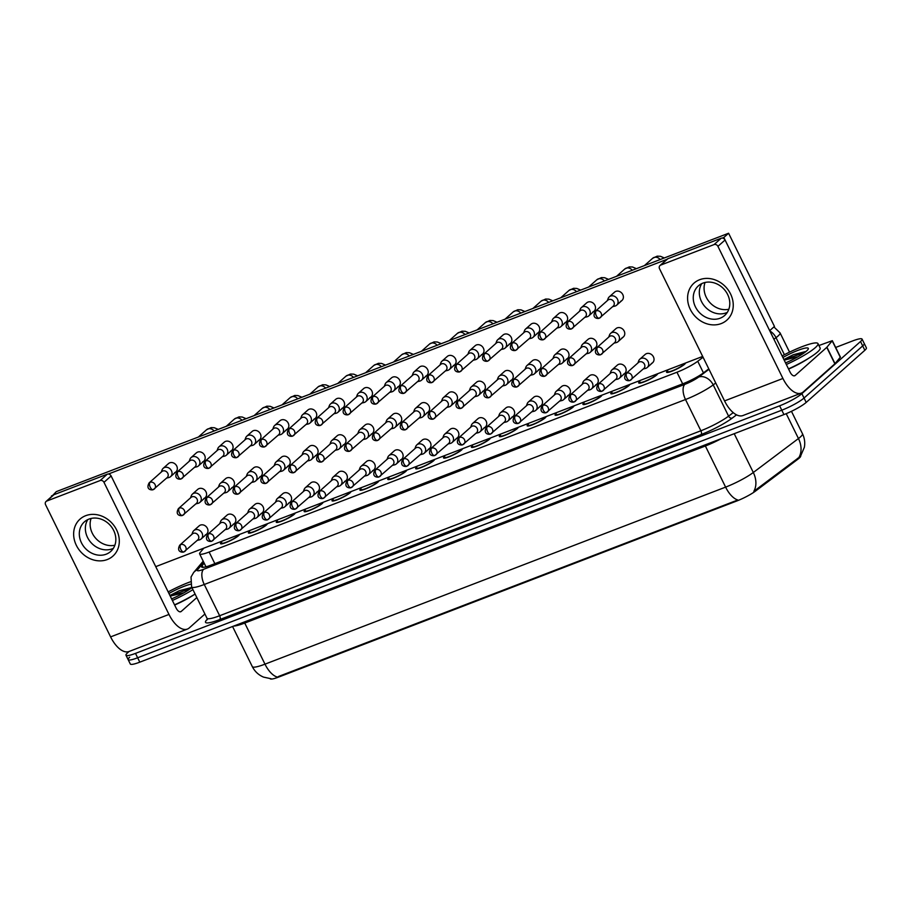 <?xml version="1.0" encoding="UTF-8"?>
<svg xmlns="http://www.w3.org/2000/svg" width="912" height="912" viewBox="0 0 912 912"><rect width="100%" height="100%" fill="white"/><g stroke="black" fill="none" stroke-linecap="round" stroke-linejoin="round"><path stroke-width="1.37" d="M239.411 534.478A10.522 1.664 153.8 0 1 238.499 535.732A10.522 1.664 153.8 0 1 228.228 541.66A10.522 1.664 153.8 0 1 220.51 543.666A10.522 1.664 153.8 0 1 221.388 542.309A10.522 1.664 153.8 0 1 221.605 542.127M267.296 523.762A10.522 1.664 153.8 0 1 266.384 525.016A10.522 1.664 153.8 0 1 256.112 530.944A10.522 1.664 153.8 0 1 248.383 532.95A10.522 1.664 153.8 0 1 249.272 531.593A10.522 1.664 153.8 0 1 249.489 531.411M295.169 513.046A10.522 1.664 153.8 0 1 294.257 514.3A10.522 1.664 153.8 0 1 283.985 520.228A10.522 1.664 153.8 0 1 276.268 522.234A10.522 1.664 153.8 0 1 277.145 520.877A10.522 1.664 153.8 0 1 277.362 520.695M323.053 502.341A10.522 1.664 153.8 0 1 322.141 503.584A10.522 1.664 153.8 0 1 311.87 509.512A10.522 1.664 153.8 0 1 304.141 511.518A10.522 1.664 153.8 0 1 305.03 510.161A10.522 1.664 153.8 0 1 305.246 509.979M350.926 491.625A10.522 1.664 153.8 0 1 350.014 492.868A10.522 1.664 153.8 0 1 339.743 498.796A10.522 1.664 153.8 0 1 332.025 500.802A10.522 1.664 153.8 0 1 332.903 499.445A10.522 1.664 153.8 0 1 333.119 499.263M378.811 480.909A10.522 1.664 153.8 0 1 377.899 482.152A10.522 1.664 153.8 0 1 367.627 488.08A10.522 1.664 153.8 0 1 359.898 490.086A10.522 1.664 153.8 0 1 360.787 488.729A10.522 1.664 153.8 0 1 361.004 488.547M406.684 470.193A10.522 1.664 153.8 0 1 405.772 471.436A10.522 1.664 153.8 0 1 395.5 477.364A10.522 1.664 153.8 0 1 387.782 479.37A10.522 1.664 153.8 0 1 388.66 478.013A10.522 1.664 153.8 0 1 388.877 477.831M434.568 459.477A10.522 1.664 153.8 0 1 433.656 460.72A10.522 1.664 153.8 0 1 423.385 466.648A10.522 1.664 153.8 0 1 415.667 468.654A10.522 1.664 153.8 0 1 416.545 467.297A10.522 1.664 153.8 0 1 416.761 467.115M462.441 448.761A10.522 1.664 153.8 0 1 461.529 450.004A10.522 1.664 153.8 0 1 451.258 455.932A10.522 1.664 153.8 0 1 443.54 457.938A10.522 1.664 153.8 0 1 444.429 456.581A10.522 1.664 153.8 0 1 444.634 456.399M490.325 438.045A10.522 1.664 153.8 0 1 489.413 439.299A10.522 1.664 153.8 0 1 479.142 445.216A10.522 1.664 153.8 0 1 471.424 447.222A10.522 1.664 153.8 0 1 472.302 445.865A10.522 1.664 153.8 0 1 472.519 445.683M518.198 427.329A10.522 1.664 153.8 0 1 517.298 428.583A10.522 1.664 153.8 0 1 507.015 434.5A10.522 1.664 153.8 0 1 499.297 436.506A10.522 1.664 153.8 0 1 500.186 435.149A10.522 1.664 153.8 0 1 500.392 434.967M546.083 416.613A10.522 1.664 153.8 0 1 545.171 417.867A10.522 1.664 153.8 0 1 534.899 423.784A10.522 1.664 153.8 0 1 527.182 425.79A10.522 1.664 153.8 0 1 528.059 424.433A10.522 1.664 153.8 0 1 528.276 424.251M573.956 405.897A10.522 1.664 153.8 0 1 573.055 407.151A10.522 1.664 153.8 0 1 562.784 413.068A10.522 1.664 153.8 0 1 555.055 415.074A10.522 1.664 153.8 0 1 555.944 413.729A10.522 1.664 153.8 0 1 556.149 413.535M601.84 395.181A10.522 1.664 153.8 0 1 600.928 396.435A10.522 1.664 153.8 0 1 590.657 402.352A10.522 1.664 153.8 0 1 582.939 404.369A10.522 1.664 153.8 0 1 583.817 403.013A10.522 1.664 153.8 0 1 584.033 402.819M629.725 384.465A10.522 1.664 153.8 0 1 628.813 385.719A10.522 1.664 153.8 0 1 618.541 391.636A10.522 1.664 153.8 0 1 610.812 393.653A10.522 1.664 153.8 0 1 611.701 392.297A10.522 1.664 153.8 0 1 611.918 392.103M657.598 373.749A10.522 1.664 153.8 0 1 656.686 375.003A10.522 1.664 153.8 0 1 646.414 380.931A10.522 1.664 153.8 0 1 638.696 382.937A10.522 1.664 153.8 0 1 639.574 381.581A10.522 1.664 153.8 0 1 639.791 381.398M685.482 363.033A10.522 1.664 153.8 0 1 684.57 364.287A10.522 1.664 153.8 0 1 674.299 370.215A10.522 1.664 153.8 0 1 666.569 372.221A10.522 1.664 153.8 0 1 667.459 370.865A10.522 1.664 153.8 0 1 667.675 370.682M270.146 678.71L270.146 678.699A16.701 2.645 -26.2 0 0 278.696 677.057L736.714 501.019A16.701 2.645 -26.2 0 0 755.421 491.146L797.943 459.158A16.701 2.645 -26.2 0 0 799.265 458.075A16.701 2.645 -26.2 0 0 800.702 456M203.809 548.169L200.161 552.501A18.559 2.941 -26.2 0 0 199.614 553.88A18.559 2.941 -26.2 0 0 209.122 552.045L676.955 372.233A18.559 2.941 -26.2 0 0 697.737 361.266L703.072 357.242M278.696 677.057L277.18 677.035A21.66 10.625 -111 0 1 264.982 664.164L725.61 487.122A24.749 3.91 -26.2 0 0 753.312 472.496A21.66 16.427 53.1 0 1 753.836 491.306L799.858 456.844M835.666 347.461L852.583 340.951A18.559 2.941 153.8 0 1 862.079 339.116L864.245 343.505A18.559 2.941 153.8 0 1 862.684 345.899L804.031 398.042A18.559 2.941 153.8 0 1 781.789 410.195L137.644 657.78A18.559 2.941 153.8 0 1 128.147 659.615L130.302 663.993A18.559 2.941 153.8 0 0 139.798 662.158L783.944 414.584A18.559 2.941 153.8 0 0 806.197 402.42L864.838 350.288A18.559 2.941 153.8 0 0 866.4 347.894L864.245 343.505A18.559 2.941 153.8 0 1 862.684 345.899L804.031 398.042A18.559 2.941 153.8 0 1 781.789 410.195L137.644 657.78A18.559 2.941 153.8 0 1 128.147 659.615A18.559 2.941 153.8 0 1 129.698 657.221M278.434 676.51L737.808 499.993A21.66 10.625 69 0 1 725.61 487.122L705.375 446.002L244.747 623.056A24.749 3.91 153.8 0 1 233.757 626.054M862.079 339.116A18.559 2.941 153.8 0 1 860.529 341.51L801.876 393.653A18.559 2.941 153.8 0 1 779.623 405.817L135.489 653.391A18.559 2.941 153.8 0 1 125.981 655.226A18.559 2.941 153.8 0 1 127.543 652.832L129.059 651.487A24.749 12.141 -111 0 1 110.603 636.884L45.6 504.769A3.089 2.656 -131.6 0 1 46.763 501.053L100.115 480.556L107.263 474.194A3.089 2.656 48.4 0 1 111.127 475.973L176.13 608.087A6.19 3.032 69 0 0 180.736 611.735A6.19 3.032 69 0 0 181.214 611.45L196.821 597.565M204.174 563.137L202.133 565.565A18.559 2.941 -26.2 0 0 201.586 566.945A18.559 2.941 -26.2 0 0 211.094 565.098L682.666 383.849A18.559 2.941 -26.2 0 0 703.448 372.883L708.784 368.87M612.693 306.637L614.848 306.113A5.563 4.777 -131.6 0 0 615.395 305.942A5.563 4.777 -131.6 0 0 616.66 305.178A5.563 4.777 -131.6 0 0 617.492 299.273A5.563 4.777 -131.6 0 0 610.538 296.081A5.563 4.777 -131.6 0 0 609.262 296.856A5.563 4.777 -131.6 0 0 608.122 298.543L607.346 300.629M596.117 310.867A4.024 1.972 -111 0 0 596.323 315.803A4.024 1.972 69 0 0 599.321 318.185L613.252 306.136A4.024 3.443 -131.6 0 0 613.856 301.872A4.024 3.443 -131.6 0 0 608.828 299.569A4.024 3.443 -131.6 0 0 607.905 300.128L595.205 311.425C591.295 318.607 598.386 318.892 599.321 318.185A4.024 1.972 69 0 0 599.629 317.992A4.024 3.443 -131.6 0 0 600.541 317.433A4.024 3.443 -131.6 0 0 600.837 312.634A4.024 3.443 -131.6 0 0 596.117 310.867A4.024 3.443 -131.6 0 0 595.205 311.425M614.072 343.129L616.227 342.616A5.563 4.777 -131.6 0 0 616.774 342.445A5.563 4.777 -131.6 0 0 618.051 341.669A5.563 4.777 -131.6 0 0 618.872 335.764A5.563 4.777 -131.6 0 0 611.918 332.572A5.563 4.777 -131.6 0 0 610.641 333.347A5.563 4.777 -131.6 0 0 609.501 335.035L608.726 337.121M597.497 347.358A4.024 1.972 -111 0 0 597.702 352.306A4.024 1.972 69 0 0 600.7 354.677L614.631 342.638A4.024 3.443 -131.6 0 0 615.235 338.375A4.024 3.443 -131.6 0 0 610.208 336.061A4.024 3.443 -131.6 0 0 609.284 336.619L596.585 347.917C592.675 355.099 599.777 355.384 600.7 354.677A4.024 1.972 69 0 0 601.008 354.483A4.024 3.443 -131.6 0 0 601.931 353.936A4.024 3.443 -131.6 0 0 602.216 349.125A4.024 3.443 -131.6 0 0 597.497 347.358A4.024 3.443 -131.6 0 0 596.585 347.917M667.675 369.873L667.664 371.549A9.28 1.471 -26.2 0 0 667.687 371.674A9.28 1.471 -26.2 0 0 674.492 369.896A9.28 1.471 -26.2 0 0 683.555 364.675A9.28 1.471 -26.2 0 0 684.342 363.478L684.684 364.173M643.291 368.95L645.445 368.437A5.563 4.777 -131.6 0 0 645.992 368.266A5.563 4.777 -131.6 0 0 647.258 367.49A5.563 4.777 -131.6 0 0 648.09 361.585A5.563 4.777 -131.6 0 0 641.136 358.393A5.563 4.777 -131.6 0 0 639.859 359.168A5.563 4.777 -131.6 0 0 638.708 360.856L637.944 362.942M626.761 373.145A4.024 1.972 -111 0 0 626.966 378.081A4.024 1.972 69 0 0 629.953 380.452L643.849 368.459A4.024 3.443 -131.6 0 0 644.442 364.196A4.024 3.443 -131.6 0 0 639.426 361.882A4.024 3.443 -131.6 0 0 638.503 362.44L625.849 373.703C621.938 380.874 629.029 381.17 629.953 380.452A4.024 1.972 69 0 0 630.272 380.27A4.024 3.443 -131.6 0 0 631.184 379.711A4.024 3.443 -131.6 0 0 631.469 374.912A4.024 3.443 -131.6 0 0 626.761 373.145A4.024 3.443 -131.6 0 0 625.849 373.703M584.809 317.353L586.975 316.829A5.563 4.777 -131.6 0 0 587.51 316.658A5.563 4.777 -131.6 0 0 588.787 315.894A5.563 4.777 -131.6 0 0 589.619 309.989A5.563 4.777 -131.6 0 0 582.654 306.797A5.563 4.777 -131.6 0 0 581.389 307.572A5.563 4.777 -131.6 0 0 580.237 309.259L579.473 311.345M568.244 321.583A4.024 1.972 -111 0 0 568.438 326.519A4.024 1.972 69 0 0 571.436 328.901L585.379 316.852A4.024 3.443 -131.6 0 0 585.971 312.588A4.024 3.443 -131.6 0 0 580.944 310.285A4.024 3.443 -131.6 0 0 580.032 310.844L567.321 322.141C563.411 329.312 570.513 329.608 571.436 328.901A4.024 1.972 69 0 0 571.744 328.708A4.024 3.443 -131.6 0 0 572.668 328.149A4.024 3.443 -131.6 0 0 572.953 323.35A4.024 3.443 -131.6 0 0 568.244 321.583A4.024 3.443 -131.6 0 0 567.321 322.141M556.936 328.069L559.09 327.545A5.563 4.777 -131.6 0 0 559.637 327.374A5.563 4.777 -131.6 0 0 560.903 326.61A5.563 4.777 -131.6 0 0 561.735 320.705A5.563 4.777 -131.6 0 0 554.781 317.513A5.563 4.777 -131.6 0 0 553.504 318.277A5.563 4.777 -131.6 0 0 552.364 319.975L551.589 322.05M540.36 332.299A4.024 1.972 -111 0 0 540.565 337.235A4.024 1.972 69 0 0 543.552 339.617L557.494 327.568A4.024 3.443 -131.6 0 0 558.098 323.304A4.024 3.443 -131.6 0 0 553.071 321.001A4.024 3.443 -131.6 0 0 552.148 321.56L539.437 332.857C535.538 340.028 542.629 340.324 543.552 339.617A4.024 1.972 69 0 0 543.871 339.424A4.024 3.443 -131.6 0 0 544.783 338.865A4.024 3.443 -131.6 0 0 545.068 334.066A4.024 3.443 -131.6 0 0 540.36 332.299A4.024 3.443 -131.6 0 0 539.437 332.857M529.051 338.785L531.206 338.261A5.563 4.777 -131.6 0 0 531.753 338.09A5.563 4.777 -131.6 0 0 533.03 337.326A5.563 4.777 -131.6 0 0 533.851 331.421A5.563 4.777 -131.6 0 0 526.897 328.229A5.563 4.777 -131.6 0 0 525.631 328.993A5.563 4.777 -131.6 0 0 524.48 330.691L523.705 332.766M512.487 343.015A4.024 1.972 -111 0 0 512.681 347.951A4.024 1.972 69 0 0 515.679 350.333L529.61 338.284A4.024 3.443 -131.6 0 0 530.214 334.02A4.024 3.443 -131.6 0 0 525.187 331.717A4.024 3.443 -131.6 0 0 524.275 332.276L511.564 343.573C507.653 350.744 514.756 351.04 515.679 350.333A4.024 1.972 69 0 0 515.987 350.14A4.024 3.443 -131.6 0 0 516.91 349.581A4.024 3.443 -131.6 0 0 517.195 344.782A4.024 3.443 -131.6 0 0 512.487 343.015A4.024 3.443 -131.6 0 0 511.564 343.573M501.178 349.501L503.333 348.977A5.563 4.777 -131.6 0 0 503.88 348.806A5.563 4.777 -131.6 0 0 505.145 348.031A5.563 4.777 -131.6 0 0 505.978 342.137A5.563 4.777 -131.6 0 0 499.024 338.945A5.563 4.777 -131.6 0 0 497.747 339.709A5.563 4.777 -131.6 0 0 496.595 341.407L495.832 343.482M484.603 353.731A4.024 1.972 -111 0 0 484.808 358.667A4.024 1.972 69 0 0 487.795 361.049L501.737 349A4.024 3.443 -131.6 0 0 502.33 344.736A4.024 3.443 -131.6 0 0 497.314 342.433A4.024 3.443 -131.6 0 0 496.39 342.992L483.679 354.289C479.78 361.46 486.871 361.756 487.795 361.049A4.024 1.972 69 0 0 488.114 360.856A4.024 3.443 -131.6 0 0 489.026 360.297A4.024 3.443 -131.6 0 0 489.311 355.498A4.024 3.443 -131.6 0 0 484.603 353.731A4.024 3.443 -131.6 0 0 483.679 354.289M586.199 353.845L588.354 353.32A5.563 4.777 -131.6 0 0 588.89 353.161A5.563 4.777 -131.6 0 0 590.167 352.385A5.563 4.777 -131.6 0 0 590.999 346.48A5.563 4.777 -131.6 0 0 584.045 343.288A5.563 4.777 -131.6 0 0 582.768 344.063A5.563 4.777 -131.6 0 0 581.617 345.751L580.853 347.837M569.624 358.074A4.024 1.972 -111 0 0 569.829 363.022A4.024 1.972 69 0 0 572.816 365.393L586.758 353.343A4.024 3.443 -131.6 0 0 587.351 349.091A4.024 3.443 -131.6 0 0 582.335 346.777A4.024 3.443 -131.6 0 0 581.411 347.335L568.7 358.633C564.802 365.815 571.892 366.1 572.816 365.393A4.024 1.972 69 0 0 573.124 365.199A4.024 3.443 -131.6 0 0 574.047 364.64A4.024 3.443 -131.6 0 0 574.332 359.841A4.024 3.443 -131.6 0 0 569.624 358.074A4.024 3.443 -131.6 0 0 568.7 358.633M558.315 364.561L560.47 364.036A5.563 4.777 -131.6 0 0 561.017 363.877A5.563 4.777 -131.6 0 0 562.282 363.101A5.563 4.777 -131.6 0 0 563.114 357.196A5.563 4.777 -131.6 0 0 556.16 354.004A5.563 4.777 -131.6 0 0 554.884 354.779A5.563 4.777 -131.6 0 0 553.744 356.467L552.968 358.553M541.739 368.79A4.024 1.972 -111 0 0 541.945 373.738A4.024 1.972 69 0 0 544.943 376.109L558.874 364.059A4.024 3.443 -131.6 0 0 559.478 359.795A4.024 3.443 -131.6 0 0 554.45 357.493A4.024 3.443 -131.6 0 0 553.527 358.051L540.827 369.349C536.917 376.531 544.019 376.816 544.943 376.109A4.024 1.972 69 0 0 545.251 375.915A4.024 3.443 -131.6 0 0 546.174 375.356A4.024 3.443 -131.6 0 0 546.459 370.557A4.024 3.443 -131.6 0 0 541.739 368.79A4.024 3.443 -131.6 0 0 540.827 369.349M530.442 375.277L532.597 374.752A5.563 4.777 -131.6 0 0 533.132 374.593A5.563 4.777 -131.6 0 0 534.409 373.817A5.563 4.777 -131.6 0 0 535.241 367.912A5.563 4.777 -131.6 0 0 528.276 364.72A5.563 4.777 -131.6 0 0 527.011 365.495A5.563 4.777 -131.6 0 0 525.859 367.183L525.095 369.269M513.866 379.506A4.024 1.972 -111 0 0 514.072 384.454A4.024 1.972 69 0 0 517.058 386.825L531.001 374.775A4.024 3.443 -131.6 0 0 531.593 370.511A4.024 3.443 -131.6 0 0 526.566 368.209A4.024 3.443 -131.6 0 0 525.654 368.767L512.943 380.065C509.044 387.247 516.135 387.532 517.058 386.825A4.024 1.972 69 0 0 517.366 386.631A4.024 3.443 -131.6 0 0 518.29 386.072A4.024 3.443 -131.6 0 0 518.575 381.273A4.024 3.443 -131.6 0 0 513.866 379.506A4.024 3.443 -131.6 0 0 512.943 380.065M639.802 380.589L639.779 382.265A9.28 1.471 -26.2 0 0 639.802 382.39A9.28 1.471 -26.2 0 0 646.619 380.612A9.28 1.471 -26.2 0 0 655.682 375.391A9.28 1.471 -26.2 0 0 656.458 374.194L656.811 374.889M615.406 379.666L617.561 379.153A5.563 4.777 -131.6 0 0 618.108 378.982A5.563 4.777 -131.6 0 0 619.385 378.206A5.563 4.777 -131.6 0 0 620.206 372.301A5.563 4.777 -131.6 0 0 613.252 369.109A5.563 4.777 -131.6 0 0 611.975 369.884A5.563 4.777 -131.6 0 0 610.835 371.572L610.06 373.658M598.888 383.861A4.024 1.972 -111 0 0 599.081 388.797A4.024 1.972 69 0 0 602.08 391.168L615.965 379.175A4.024 3.443 -131.6 0 0 616.569 374.912A4.024 3.443 -131.6 0 0 611.542 372.598A4.024 3.443 -131.6 0 0 610.618 373.156L597.964 384.408C594.054 391.59 601.156 391.886 602.08 391.168A4.024 1.972 69 0 0 602.387 390.986A4.024 3.443 -131.6 0 0 603.311 390.427A4.024 3.443 -131.6 0 0 603.596 385.628A4.024 3.443 -131.6 0 0 598.888 383.861A4.024 3.443 -131.6 0 0 597.964 384.408M611.918 391.305L611.906 392.981A9.28 1.471 -26.2 0 0 611.929 393.106A9.28 1.471 -26.2 0 0 618.735 391.328A9.28 1.471 -26.2 0 0 627.798 386.107A9.28 1.471 -26.2 0 0 628.585 384.91L628.927 385.605M587.533 390.382L589.688 389.857A5.563 4.777 -131.6 0 0 590.224 389.698A5.563 4.777 -131.6 0 0 591.5 388.922A5.563 4.777 -131.6 0 0 592.333 383.017A5.563 4.777 -131.6 0 0 585.379 379.825A5.563 4.777 -131.6 0 0 584.102 380.6A5.563 4.777 -131.6 0 0 582.95 382.288L582.187 384.374M571.003 394.577A4.024 1.972 -111 0 0 571.208 399.513A4.024 1.972 69 0 0 574.195 401.884L588.092 389.88A4.024 3.443 -131.6 0 0 588.685 385.628A4.024 3.443 -131.6 0 0 583.669 383.314A4.024 3.443 -131.6 0 0 582.745 383.872L570.08 395.124C566.181 402.306 573.272 402.602 574.195 401.884A4.024 1.972 69 0 0 574.514 401.702A4.024 3.443 -131.6 0 0 575.426 401.143A4.024 3.443 -131.6 0 0 575.711 396.344A4.024 3.443 -131.6 0 0 571.003 394.577A4.024 3.443 -131.6 0 0 570.08 395.124M584.045 402.021L584.022 403.697A9.28 1.471 -26.2 0 0 584.045 403.822A9.28 1.471 -26.2 0 0 590.862 402.044A9.28 1.471 -26.2 0 0 599.925 396.823A9.28 1.471 -26.2 0 0 600.7 395.626A9.28 1.471 -26.2 0 0 600.7 395.614L601.042 396.321M559.649 401.098L561.803 400.573A5.563 4.777 -131.6 0 0 562.351 400.414A5.563 4.777 -131.6 0 0 563.627 399.638A5.563 4.777 -131.6 0 0 564.448 393.733A5.563 4.777 -131.6 0 0 557.494 390.541A5.563 4.777 -131.6 0 0 556.217 391.316A5.563 4.777 -131.6 0 0 555.077 393.004L554.302 395.09M543.13 405.281A4.024 1.972 -111 0 0 543.324 410.229A4.024 1.972 69 0 0 546.322 412.6L560.207 400.596A4.024 3.443 -131.6 0 0 560.812 396.332A4.024 3.443 -131.6 0 0 555.784 394.03A4.024 3.443 -131.6 0 0 554.861 394.588L542.207 405.84C538.297 413.022 545.399 413.318 546.322 412.6A4.024 1.972 69 0 0 546.63 412.418A4.024 3.443 -131.6 0 0 547.553 411.859A4.024 3.443 -131.6 0 0 547.838 407.06A4.024 3.443 -131.6 0 0 543.13 405.281A4.024 3.443 -131.6 0 0 542.207 405.84M556.16 412.737L556.138 414.413A9.28 1.471 -26.2 0 0 556.172 414.538A9.28 1.471 -26.2 0 0 562.978 412.76A9.28 1.471 -26.2 0 0 572.041 407.539A9.28 1.471 -26.2 0 0 572.827 406.342A9.28 1.471 -26.2 0 0 572.827 406.33L573.169 407.037M531.776 411.814L533.93 411.289A5.563 4.777 -131.6 0 0 534.466 411.13A5.563 4.777 -131.6 0 0 535.743 410.354A5.563 4.777 -131.6 0 0 536.575 404.449A5.563 4.777 -131.6 0 0 529.61 401.257A5.563 4.777 -131.6 0 0 528.344 402.032A5.563 4.777 -131.6 0 0 527.193 403.72L526.429 405.806M515.246 415.997A4.024 1.972 -111 0 0 515.451 420.945A4.024 1.972 69 0 0 518.438 423.316L532.334 411.312A4.024 3.443 -131.6 0 0 532.927 407.048A4.024 3.443 -131.6 0 0 527.9 404.746A4.024 3.443 -131.6 0 0 526.988 405.304L514.322 416.556C510.424 423.738 517.514 424.023 518.438 423.316A4.024 1.972 69 0 0 518.757 423.134A4.024 3.443 -131.6 0 0 519.669 422.575A4.024 3.443 -131.6 0 0 519.954 417.776A4.024 3.443 -131.6 0 0 515.246 415.997A4.024 3.443 -131.6 0 0 514.322 416.556M528.287 423.453L528.265 425.129A9.28 1.471 -26.2 0 0 528.287 425.243A9.28 1.471 -26.2 0 0 535.105 423.476A9.28 1.471 -26.2 0 0 544.168 418.255A9.28 1.471 -26.2 0 0 544.943 417.058A9.28 1.471 -26.2 0 0 544.943 417.046L545.285 417.753M503.891 422.53L506.046 422.005A5.563 4.777 -131.6 0 0 506.593 421.846A5.563 4.777 -131.6 0 0 507.859 421.07A5.563 4.777 -131.6 0 0 508.691 415.165A5.563 4.777 -131.6 0 0 501.737 411.973A5.563 4.777 -131.6 0 0 500.46 412.748A5.563 4.777 -131.6 0 0 499.32 414.436L498.545 416.522M487.361 426.713A4.024 1.972 -111 0 0 487.567 431.661A4.024 1.972 69 0 0 490.565 434.032L504.45 422.028A4.024 3.443 -131.6 0 0 505.054 417.764A4.024 3.443 -131.6 0 0 500.027 415.462A4.024 3.443 -131.6 0 0 499.103 416.02L486.449 427.272C482.539 434.454 489.641 434.739 490.565 434.032A4.024 1.972 69 0 0 490.873 433.838A4.024 3.443 -131.6 0 0 491.796 433.291A4.024 3.443 -131.6 0 0 492.081 428.48A4.024 3.443 -131.6 0 0 487.361 426.713A4.024 3.443 -131.6 0 0 486.449 427.272M500.403 434.169L500.38 435.845A9.28 1.471 -26.2 0 0 500.414 435.959A9.28 1.471 -26.2 0 0 507.22 434.192A9.28 1.471 -26.2 0 0 516.283 428.959A9.28 1.471 -26.2 0 0 517.07 427.774A9.28 1.471 -26.2 0 0 517.058 427.762L517.412 428.469M476.007 433.246L478.173 432.721A5.563 4.777 -131.6 0 0 478.709 432.55A5.563 4.777 -131.6 0 0 479.986 431.786A5.563 4.777 -131.6 0 0 480.818 425.881A5.563 4.777 -131.6 0 0 473.852 422.689A5.563 4.777 -131.6 0 0 472.587 423.464A5.563 4.777 -131.6 0 0 471.436 425.152L470.672 427.238M459.488 437.429A4.024 1.972 -111 0 0 459.694 442.377A4.024 1.972 69 0 0 462.68 444.748L476.577 432.744A4.024 3.443 -131.6 0 0 477.17 428.48A4.024 3.443 -131.6 0 0 472.142 426.178A4.024 3.443 -131.6 0 0 471.23 426.736L458.565 437.988C454.666 445.17 461.757 445.455 462.68 444.748A4.024 1.972 69 0 0 462.988 444.554A4.024 3.443 -131.6 0 0 463.912 444.007A4.024 3.443 -131.6 0 0 464.197 439.196A4.024 3.443 -131.6 0 0 459.488 437.429A4.024 3.443 -131.6 0 0 458.565 437.988M472.53 444.885L472.507 446.561A9.28 1.471 -26.2 0 0 472.53 446.675A9.28 1.471 -26.2 0 0 479.347 444.908A9.28 1.471 -26.2 0 0 488.41 439.675A9.28 1.471 -26.2 0 0 489.185 438.478L489.527 439.185M448.134 443.962L450.289 443.437A5.563 4.777 -131.6 0 0 450.836 443.266A5.563 4.777 -131.6 0 0 452.101 442.502A5.563 4.777 -131.6 0 0 452.933 436.597A5.563 4.777 -131.6 0 0 445.979 433.405A5.563 4.777 -131.6 0 0 444.703 434.18A5.563 4.777 -131.6 0 0 443.563 435.868L442.787 437.954M431.604 448.145A4.024 1.972 -111 0 0 431.809 453.093A4.024 1.972 69 0 0 434.807 455.464L448.693 443.46A4.024 3.443 -131.6 0 0 449.297 439.196A4.024 3.443 -131.6 0 0 444.269 436.894A4.024 3.443 -131.6 0 0 443.346 437.452L430.692 448.704C426.782 455.886 433.884 456.171 434.807 455.464A4.024 1.972 69 0 0 435.115 455.27A4.024 3.443 -131.6 0 0 436.039 454.712A4.024 3.443 -131.6 0 0 436.324 449.912A4.024 3.443 -131.6 0 0 431.604 448.145A4.024 3.443 -131.6 0 0 430.692 448.704M444.646 455.601L444.623 457.277A9.28 1.471 -26.2 0 0 444.657 457.391A9.28 1.471 -26.2 0 0 451.463 455.624A9.28 1.471 -26.2 0 0 460.526 450.391A9.28 1.471 -26.2 0 0 461.301 449.194L461.654 449.901M420.25 454.678L422.416 454.153A5.563 4.777 -131.6 0 0 422.951 453.982A5.563 4.777 -131.6 0 0 424.228 453.218A5.563 4.777 -131.6 0 0 425.06 447.313A5.563 4.777 -131.6 0 0 418.095 444.121A5.563 4.777 -131.6 0 0 416.83 444.885A5.563 4.777 -131.6 0 0 415.678 446.584L414.914 448.67M403.731 458.861A4.024 1.972 -111 0 0 403.936 463.809A4.024 1.972 69 0 0 406.923 466.18L420.82 454.176A4.024 3.443 -131.6 0 0 421.412 449.912A4.024 3.443 -131.6 0 0 416.385 447.61A4.024 3.443 -131.6 0 0 415.473 448.168L402.808 459.42C398.909 466.602 406 466.887 406.923 466.18A4.024 1.972 69 0 0 407.231 465.986A4.024 3.443 -131.6 0 0 408.154 465.428A4.024 3.443 -131.6 0 0 408.439 460.628A4.024 3.443 -131.6 0 0 403.731 458.861A4.024 3.443 -131.6 0 0 402.808 459.42M416.773 466.317L416.75 467.993A9.28 1.471 -26.2 0 0 416.773 468.107A9.28 1.471 -26.2 0 0 423.59 466.34A9.28 1.471 -26.2 0 0 432.653 461.107A9.28 1.471 -26.2 0 0 433.428 459.91L433.77 460.617M392.377 465.394L394.531 464.869A5.563 4.777 -131.6 0 0 395.078 464.698A5.563 4.777 -131.6 0 0 396.344 463.934A5.563 4.777 -131.6 0 0 397.176 458.029A5.563 4.777 -131.6 0 0 390.222 454.837A5.563 4.777 -131.6 0 0 388.945 455.601A5.563 4.777 -131.6 0 0 387.805 457.3L387.03 459.374M375.847 469.577A4.024 1.972 -111 0 0 376.052 474.525A4.024 1.972 69 0 0 379.05 476.896L392.935 464.892A4.024 3.443 -131.6 0 0 393.539 460.628A4.024 3.443 -131.6 0 0 388.512 458.326A4.024 3.443 -131.6 0 0 387.589 458.884L374.935 470.136C371.024 477.318 378.115 477.603 379.05 476.896A4.024 1.972 69 0 0 379.358 476.702A4.024 3.443 -131.6 0 0 380.27 476.144A4.024 3.443 -131.6 0 0 380.566 471.344A4.024 3.443 -131.6 0 0 375.847 469.577A4.024 3.443 -131.6 0 0 374.935 470.136M388.888 477.033L388.865 478.709A9.28 1.471 -26.2 0 0 388.888 478.823A9.28 1.471 -26.2 0 0 395.705 477.056A9.28 1.471 -26.2 0 0 404.768 471.823A9.28 1.471 -26.2 0 0 405.544 470.626L405.897 471.333M364.492 476.11L366.647 475.585A5.563 4.777 -131.6 0 0 367.194 475.414A5.563 4.777 -131.6 0 0 368.471 474.65A5.563 4.777 -131.6 0 0 369.292 468.745A5.563 4.777 -131.6 0 0 362.338 465.553A5.563 4.777 -131.6 0 0 361.072 466.317A5.563 4.777 -131.6 0 0 359.921 468.016L359.157 470.09M347.974 480.293A4.024 1.972 -111 0 0 348.179 485.241A4.024 1.972 69 0 0 351.166 487.612L365.051 475.608A4.024 3.443 -131.6 0 0 365.655 471.344A4.024 3.443 -131.6 0 0 360.628 469.042A4.024 3.443 -131.6 0 0 359.716 469.6L347.05 480.852C343.151 488.034 350.242 488.319 351.166 487.612A4.024 1.972 69 0 0 351.473 487.418A4.024 3.443 -131.6 0 0 352.397 486.86A4.024 3.443 -131.6 0 0 352.682 482.06A4.024 3.443 -131.6 0 0 347.974 480.293A4.024 3.443 -131.6 0 0 347.05 480.852M361.015 487.749L360.992 489.425A9.28 1.471 -26.2 0 0 361.015 489.539A9.28 1.471 -26.2 0 0 367.821 487.772A9.28 1.471 -26.2 0 0 376.895 482.539A9.28 1.471 -26.2 0 0 377.671 481.342L378.013 482.049M336.619 486.826L338.774 486.301A5.563 4.777 -131.6 0 0 339.321 486.13A5.563 4.777 -131.6 0 0 340.586 485.355A5.563 4.777 -131.6 0 0 341.419 479.461A5.563 4.777 -131.6 0 0 334.465 476.269A5.563 4.777 -131.6 0 0 333.188 477.033A5.563 4.777 -131.6 0 0 332.036 478.732L331.273 480.806M320.089 491.009A4.024 1.972 -111 0 0 320.294 495.946A4.024 1.972 69 0 0 323.293 498.328L337.178 486.324A4.024 3.443 -131.6 0 0 337.771 482.06A4.024 3.443 -131.6 0 0 332.755 479.758A4.024 3.443 -131.6 0 0 331.831 480.316L319.177 491.568C315.267 498.75 322.358 499.035 323.293 498.328A4.024 1.972 69 0 0 323.6 498.134A4.024 3.443 -131.6 0 0 324.512 497.576A4.024 3.443 -131.6 0 0 324.809 492.776A4.024 3.443 -131.6 0 0 320.089 491.009A4.024 3.443 -131.6 0 0 319.177 491.568M333.131 498.465L333.108 500.141A9.28 1.471 -26.2 0 0 333.131 500.255A9.28 1.471 -26.2 0 0 339.948 498.488A9.28 1.471 -26.2 0 0 349.011 493.255A9.28 1.471 -26.2 0 0 349.786 492.058L350.14 492.765M308.735 497.542L310.889 497.017A5.563 4.777 -131.6 0 0 311.437 496.846A5.563 4.777 -131.6 0 0 312.713 496.071A5.563 4.777 -131.6 0 0 313.534 490.177A5.563 4.777 -131.6 0 0 306.58 486.985A5.563 4.777 -131.6 0 0 305.315 487.749A5.563 4.777 -131.6 0 0 304.163 489.448L303.388 491.522M292.216 501.725A4.024 1.972 -111 0 0 292.421 506.662A4.024 1.972 69 0 0 295.408 509.044L309.293 497.04A4.024 3.443 -131.6 0 0 309.898 492.776A4.024 3.443 -131.6 0 0 304.87 490.474A4.024 3.443 -131.6 0 0 303.958 491.032L291.293 502.284C287.383 509.466 294.485 509.751 295.408 509.044A4.024 1.972 69 0 0 295.716 508.85A4.024 3.443 -131.6 0 0 296.639 508.292A4.024 3.443 -131.6 0 0 296.924 503.492A4.024 3.443 -131.6 0 0 292.216 501.725A4.024 3.443 -131.6 0 0 291.293 502.284M305.246 509.181L305.235 510.857A9.28 1.471 -26.2 0 0 305.258 510.971A9.28 1.471 -26.2 0 0 312.064 509.204A9.28 1.471 -26.2 0 0 321.127 503.971A9.28 1.471 -26.2 0 0 321.913 502.774L322.255 503.481M280.862 508.258L283.016 507.733A5.563 4.777 -131.6 0 0 283.564 507.562A5.563 4.777 -131.6 0 0 284.829 506.787A5.563 4.777 -131.6 0 0 285.661 500.893A5.563 4.777 -131.6 0 0 278.707 497.701A5.563 4.777 -131.6 0 0 277.43 498.465A5.563 4.777 -131.6 0 0 276.279 500.164L275.515 502.238M264.332 512.441A4.024 1.972 -111 0 0 264.537 517.378A4.024 1.972 69 0 0 267.535 519.76L281.42 507.756A4.024 3.443 -131.6 0 0 282.013 503.492A4.024 3.443 -131.6 0 0 276.997 501.19A4.024 3.443 -131.6 0 0 276.074 501.748L263.42 513C259.51 520.171 266.6 520.467 267.535 519.76A4.024 1.972 69 0 0 267.843 519.566A4.024 3.443 -131.6 0 0 268.755 519.008A4.024 3.443 -131.6 0 0 269.051 514.208A4.024 3.443 -131.6 0 0 264.332 512.441A4.024 3.443 -131.6 0 0 263.42 513M277.373 519.897L277.351 521.573A9.28 1.471 -26.2 0 0 277.373 521.687A9.28 1.471 -26.2 0 0 284.191 519.92A9.28 1.471 -26.2 0 0 293.254 514.687A9.28 1.471 -26.2 0 0 294.029 513.49L294.382 514.197M252.977 518.974L255.132 518.449A5.563 4.777 -131.6 0 0 255.679 518.278A5.563 4.777 -131.6 0 0 256.956 517.503A5.563 4.777 -131.6 0 0 257.777 511.609A5.563 4.777 -131.6 0 0 250.823 508.406A5.563 4.777 -131.6 0 0 249.546 509.181A5.563 4.777 -131.6 0 0 248.406 510.88L247.631 512.954M236.459 523.157A4.024 1.972 -111 0 0 236.653 528.094A4.024 1.972 69 0 0 239.651 530.476L253.536 518.472A4.024 3.443 -131.6 0 0 254.14 514.208A4.024 3.443 -131.6 0 0 249.113 511.906A4.024 3.443 -131.6 0 0 248.201 512.464L235.535 523.716C231.625 530.887 238.727 531.183 239.651 530.476A4.024 1.972 69 0 0 239.959 530.282A4.024 3.443 -131.6 0 0 240.882 529.724A4.024 3.443 -131.6 0 0 241.167 524.924A4.024 3.443 -131.6 0 0 236.459 523.157A4.024 3.443 -131.6 0 0 235.535 523.716M249.489 530.602L249.478 532.289A9.28 1.471 -26.2 0 0 249.5 532.403A9.28 1.471 -26.2 0 0 256.306 530.636A9.28 1.471 -26.2 0 0 265.369 525.403A9.28 1.471 -26.2 0 0 266.156 524.206L266.498 524.913M225.104 529.678L227.259 529.165A5.563 4.777 -131.6 0 0 227.795 528.994A5.563 4.777 -131.6 0 0 229.072 528.219A5.563 4.777 -131.6 0 0 229.904 522.325A5.563 4.777 -131.6 0 0 222.95 519.122A5.563 4.777 -131.6 0 0 221.673 519.897A5.563 4.777 -131.6 0 0 220.522 521.596L219.758 523.67M208.574 533.873A4.024 1.972 -111 0 0 208.78 538.81A4.024 1.972 69 0 0 211.766 541.192L225.663 529.188A4.024 3.443 -131.6 0 0 226.256 524.924A4.024 3.443 -131.6 0 0 221.24 522.622A4.024 3.443 -131.6 0 0 220.316 523.169L207.651 534.432C203.752 541.603 210.843 541.899 211.766 541.192A4.024 1.972 69 0 0 212.086 540.998A4.024 3.443 -131.6 0 0 212.998 540.44A4.024 3.443 -131.6 0 0 213.283 535.64A4.024 3.443 -131.6 0 0 208.574 533.873A4.024 3.443 -131.6 0 0 207.651 534.432M221.616 541.318L221.593 543.005A9.28 1.471 -26.2 0 0 221.616 543.119A9.28 1.471 -26.2 0 0 228.433 541.352A9.28 1.471 -26.2 0 0 237.496 536.119A9.28 1.471 -26.2 0 0 238.271 534.922L238.625 535.629M197.22 540.394L199.375 539.881A5.563 4.777 -131.6 0 0 199.922 539.71A5.563 4.777 -131.6 0 0 201.199 538.935A5.563 4.777 -131.6 0 0 202.019 533.03A5.563 4.777 -131.6 0 0 195.065 529.838A5.563 4.777 -131.6 0 0 193.789 530.613A5.563 4.777 -131.6 0 0 192.649 532.312L191.873 534.386M180.701 544.589A4.024 1.972 -111 0 0 180.895 549.526A4.024 1.972 69 0 0 183.893 551.908L197.779 539.904A4.024 3.443 -131.6 0 0 198.383 535.64A4.024 3.443 -131.6 0 0 193.355 533.338A4.024 3.443 -131.6 0 0 192.432 533.885L179.778 545.148C175.868 552.319 182.97 552.615 183.893 551.908A4.024 1.972 69 0 0 184.201 551.714A4.024 3.443 -131.6 0 0 185.125 551.156A4.024 3.443 -131.6 0 0 185.41 546.356A4.024 3.443 -131.6 0 0 180.701 544.589A4.024 3.443 -131.6 0 0 179.778 545.148M782.108 355.919A30.94 4.891 153.8 0 1 817.973 343.596A30.94 4.891 153.8 0 1 815.374 347.586A30.94 4.891 153.8 0 1 786.326 364.492M817.973 343.596L820.139 347.985A30.94 4.891 153.8 0 1 817.54 351.975A30.94 4.891 153.8 0 1 788.492 368.881M782.895 357.504A20.178 3.192 153.8 0 1 808.306 348.931A20.178 3.192 153.8 0 1 806.63 350.949A20.178 3.192 153.8 0 1 785.551 362.908M805.376 351.576L793.246 354.757L783.875 359.51M784.183 360.137L797.989 356.752M804.532 352.613L784.001 359.75M805.741 351.61L793.246 354.757M168.173 591.899A30.94 4.891 153.8 0 1 190.3 581.845M191.908 587.579A20.178 3.192 153.8 0 1 171.604 598.888M168.948 593.484A20.178 3.192 153.8 0 1 190.619 584.216M191.429 587.545L179.311 590.725L169.94 595.49M170.236 596.106L184.053 592.732M195.088 594.031A30.94 4.891 153.8 0 1 174.545 604.85M192.922 589.642A30.94 4.891 153.8 0 1 172.391 600.472M190.585 588.582L170.054 595.718M191.794 587.579L179.311 590.725M699.629 279.722A24.749 21.204 48.4 0 1 730.546 293.915A24.749 21.204 48.4 0 1 721.21 323.578A24.749 21.204 48.4 0 1 690.293 309.385A24.749 21.204 48.4 0 1 699.629 279.722M720.149 318.208A19.802 16.963 -131.6 0 0 724.675 315.472A19.802 16.963 -131.6 0 0 726.089 291.829A19.802 16.963 -131.6 0 0 702.89 283.13A19.802 16.963 -131.6 0 0 698.364 285.878A19.802 16.963 -131.6 0 0 696.95 309.51A19.802 16.963 -131.6 0 0 720.149 318.208M727.32 312.349A19.802 16.963 48.4 0 1 726.203 312.839A19.802 16.963 48.4 0 1 704.44 306.033A19.802 16.963 48.4 0 1 701.773 283.609A19.802 16.963 48.4 0 0 704.44 306.033A19.802 16.963 48.4 0 0 726.203 312.839A19.802 16.963 48.4 0 0 727.32 312.349M809.012 358.063A24.749 3.91 153.8 0 1 788.584 369.075M818.919 345.523L832.325 340.678L840.419 357.116L834.856 363.82L803.255 391.921A24.749 12.141 -111 0 1 801.34 393.095A24.749 12.141 -111 0 1 782.929 378.469L717.915 246.354A3.089 2.656 -131.6 0 0 714.05 244.587L721.21 238.226A3.089 2.656 48.4 0 1 725.074 240.004L790.077 372.107A6.19 3.032 69 0 0 794.683 375.767A6.19 3.032 69 0 0 795.161 375.47L826.762 347.381L832.325 340.678M801.34 393.095L742.972 415.53A24.749 12.141 -111 0 1 724.55 400.904L659.547 268.789A3.089 2.656 -131.6 0 1 660.71 265.084L714.05 244.587M660.003 265.517L667.162 259.156A3.089 2.656 48.4 0 1 667.869 258.723L721.21 238.226M85.682 515.69A24.749 21.204 48.4 0 1 116.599 529.883A24.749 21.204 48.4 0 1 107.263 559.546A24.749 21.204 48.4 0 1 76.346 545.353A24.749 21.204 48.4 0 1 85.682 515.69M106.202 554.188A19.802 16.963 -131.6 0 0 110.728 551.441A19.802 16.963 -131.6 0 0 112.142 527.809A19.802 16.963 -131.6 0 0 88.943 519.099A19.802 16.963 -131.6 0 0 84.417 521.846A19.802 16.963 -131.6 0 0 83.003 545.479A19.802 16.963 -131.6 0 0 106.202 554.188M113.373 548.317A19.802 16.963 48.4 0 1 112.256 548.807A19.802 16.963 48.4 0 1 90.493 542.002A19.802 16.963 48.4 0 1 87.826 519.578A19.802 16.963 48.4 0 0 90.493 542.002A19.802 16.963 48.4 0 0 112.256 548.807A19.802 16.963 48.4 0 0 113.373 548.317M195.077 594.043A24.749 3.91 153.8 0 1 174.637 605.044M204.915 614.015L189.308 627.889A24.749 12.141 -111 0 1 187.393 629.063A24.749 12.141 -111 0 1 168.982 614.437L103.979 482.334A3.089 2.656 -131.6 0 0 100.115 480.556M46.056 501.486L53.215 495.125A3.089 2.656 48.4 0 1 53.922 494.703L107.263 474.194M611.975 369.884L617.321 365.131A5.563 4.777 48.4 0 1 618.598 364.367A5.563 4.777 48.4 0 1 625.119 366.806A5.563 4.777 48.4 0 1 624.72 373.464A5.563 4.777 48.4 0 1 623.443 374.228M584.102 380.6L589.437 375.847A5.563 4.777 48.4 0 1 590.714 375.083A5.563 4.777 48.4 0 1 597.235 377.522A5.563 4.777 48.4 0 1 596.847 384.169A5.563 4.777 48.4 0 1 595.57 384.944M556.217 391.316L561.564 386.563A5.563 4.777 48.4 0 1 562.829 385.799A5.563 4.777 48.4 0 1 569.362 388.238A5.563 4.777 48.4 0 1 568.963 394.885A5.563 4.777 48.4 0 1 567.686 395.66M528.344 402.032L533.68 397.279A5.563 4.777 48.4 0 1 534.956 396.515A5.563 4.777 48.4 0 1 541.477 398.954A5.563 4.777 48.4 0 1 541.078 405.601A5.563 4.777 48.4 0 1 539.813 406.376M500.46 412.748L505.807 407.995A5.563 4.777 48.4 0 1 507.072 407.219A5.563 4.777 48.4 0 1 513.604 409.67A5.563 4.777 48.4 0 1 513.205 416.317A5.563 4.777 48.4 0 1 511.928 417.092M472.587 423.464L477.922 418.711A5.563 4.777 48.4 0 1 479.199 417.935A5.563 4.777 48.4 0 1 485.72 420.386A5.563 4.777 48.4 0 1 485.321 427.033A5.563 4.777 48.4 0 1 484.055 427.808M444.703 434.18L450.049 429.427A5.563 4.777 48.4 0 1 451.315 428.651A5.563 4.777 48.4 0 1 457.847 431.102A5.563 4.777 48.4 0 1 457.448 437.749A5.563 4.777 48.4 0 1 456.171 438.524M416.83 444.885L422.165 440.143A5.563 4.777 48.4 0 1 423.442 439.367A5.563 4.777 48.4 0 1 429.962 441.818A5.563 4.777 48.4 0 1 429.563 448.465A5.563 4.777 48.4 0 1 428.298 449.24M388.945 455.601L394.292 450.859A5.563 4.777 48.4 0 1 395.557 450.083A5.563 4.777 48.4 0 1 402.089 452.534A5.563 4.777 48.4 0 1 401.69 459.181A5.563 4.777 48.4 0 1 400.414 459.956M361.072 466.317L366.407 461.575A5.563 4.777 48.4 0 1 367.684 460.799A5.563 4.777 48.4 0 1 374.205 463.25A5.563 4.777 48.4 0 1 373.806 469.897A5.563 4.777 48.4 0 1 372.541 470.672M333.188 477.033L338.534 472.291A5.563 4.777 48.4 0 1 339.8 471.515A5.563 4.777 48.4 0 1 346.332 473.966A5.563 4.777 48.4 0 1 345.933 480.613A5.563 4.777 48.4 0 1 344.656 481.388M305.315 487.749L310.65 483.007A5.563 4.777 48.4 0 1 311.927 482.231A5.563 4.777 48.4 0 1 318.448 484.682A5.563 4.777 48.4 0 1 318.049 491.329A5.563 4.777 48.4 0 1 316.783 492.104M277.43 498.465L282.766 493.723A5.563 4.777 48.4 0 1 284.042 492.947A5.563 4.777 48.4 0 1 290.563 495.398A5.563 4.777 48.4 0 1 290.176 502.045A5.563 4.777 48.4 0 1 288.899 502.82M249.546 509.181L254.893 504.439A5.563 4.777 48.4 0 1 256.169 503.663A5.563 4.777 48.4 0 1 262.69 506.114A5.563 4.777 48.4 0 1 262.291 512.761A5.563 4.777 48.4 0 1 261.014 513.536M221.673 519.897L227.008 515.155A5.563 4.777 48.4 0 1 228.285 514.379A5.563 4.777 48.4 0 1 234.806 516.83A5.563 4.777 48.4 0 1 234.418 523.477A5.563 4.777 48.4 0 1 233.141 524.252M193.789 530.613L199.135 525.871A5.563 4.777 48.4 0 1 200.401 525.095A5.563 4.777 48.4 0 1 206.933 527.546A5.563 4.777 48.4 0 1 206.534 534.193A5.563 4.777 48.4 0 1 205.257 534.956M639.859 359.168L645.194 354.415A5.563 4.777 48.4 0 1 646.471 353.651A5.563 4.777 48.4 0 1 652.992 356.09A5.563 4.777 48.4 0 1 652.604 362.748A5.563 4.777 48.4 0 1 651.328 363.512M195.886 503.857L198.041 503.344A5.563 4.777 -131.6 0 0 198.588 503.173A5.563 4.777 -131.6 0 0 199.865 502.398A5.563 4.777 -131.6 0 0 200.686 496.493A5.563 4.777 -131.6 0 0 193.732 493.301A5.563 4.777 -131.6 0 0 192.455 494.076L197.756 489.368A5.563 4.777 48.4 0 1 199.021 488.604A5.563 4.777 48.4 0 1 205.553 491.044A5.563 4.777 48.4 0 1 205.154 497.69A5.563 4.777 48.4 0 1 203.878 498.465M223.771 493.141L225.925 492.628A5.563 4.777 -131.6 0 0 226.461 492.457A5.563 4.777 -131.6 0 0 227.738 491.682A5.563 4.777 -131.6 0 0 228.57 485.777A5.563 4.777 -131.6 0 0 221.616 482.585A5.563 4.777 -131.6 0 0 220.339 483.36L225.629 478.652A5.563 4.777 48.4 0 1 226.906 477.888A5.563 4.777 48.4 0 1 233.426 480.328A5.563 4.777 48.4 0 1 233.027 486.985A5.563 4.777 48.4 0 1 231.762 487.749M251.644 482.437L253.798 481.912A5.563 4.777 -131.6 0 0 254.345 481.741A5.563 4.777 -131.6 0 0 255.622 480.966A5.563 4.777 -131.6 0 0 256.443 475.072A5.563 4.777 -131.6 0 0 249.489 471.869A5.563 4.777 -131.6 0 0 248.212 472.644L253.513 467.936A5.563 4.777 48.4 0 1 254.779 467.172A5.563 4.777 48.4 0 1 261.311 469.612A5.563 4.777 48.4 0 1 260.912 476.269A5.563 4.777 48.4 0 1 259.635 477.033M279.528 471.721L281.683 471.196A5.563 4.777 -131.6 0 0 282.23 471.025A5.563 4.777 -131.6 0 0 283.495 470.25A5.563 4.777 -131.6 0 0 284.327 464.356A5.563 4.777 -131.6 0 0 277.373 461.164A5.563 4.777 -131.6 0 0 276.097 461.928L281.386 457.22A5.563 4.777 48.4 0 1 282.663 456.456A5.563 4.777 48.4 0 1 289.184 458.896A5.563 4.777 48.4 0 1 288.785 465.553A5.563 4.777 48.4 0 1 287.519 466.317M166.622 478.082L168.777 477.557A5.563 4.777 -131.6 0 0 169.324 477.398A5.563 4.777 -131.6 0 0 170.601 476.623A5.563 4.777 -131.6 0 0 171.433 470.717A5.563 4.777 -131.6 0 0 164.468 467.525A5.563 4.777 -131.6 0 0 163.202 468.301L168.492 463.592A5.563 4.777 48.4 0 1 169.769 462.817A5.563 4.777 48.4 0 1 176.29 465.268A5.563 4.777 48.4 0 1 175.891 471.914A5.563 4.777 48.4 0 1 174.614 472.69M194.507 467.366L196.661 466.841A5.563 4.777 -131.6 0 0 197.209 466.682A5.563 4.777 -131.6 0 0 198.474 465.907A5.563 4.777 -131.6 0 0 199.306 460.001A5.563 4.777 -131.6 0 0 192.352 456.809A5.563 4.777 -131.6 0 0 191.075 457.585L196.365 452.876A5.563 4.777 48.4 0 1 197.642 452.101A5.563 4.777 48.4 0 1 204.163 454.552A5.563 4.777 48.4 0 1 203.775 461.198A5.563 4.777 48.4 0 1 202.498 461.974M222.38 456.65L224.546 456.137A5.563 4.777 -131.6 0 0 225.082 455.966A5.563 4.777 -131.6 0 0 226.358 455.191A5.563 4.777 -131.6 0 0 227.191 449.285A5.563 4.777 -131.6 0 0 220.225 446.093A5.563 4.777 -131.6 0 0 218.96 446.869L224.249 442.16A5.563 4.777 48.4 0 1 225.526 441.385A5.563 4.777 48.4 0 1 232.047 443.836A5.563 4.777 48.4 0 1 231.648 450.482A5.563 4.777 48.4 0 1 230.383 451.258M250.264 445.934L252.419 445.421A5.563 4.777 -131.6 0 0 252.966 445.25A5.563 4.777 -131.6 0 0 254.231 444.475A5.563 4.777 -131.6 0 0 255.064 438.569A5.563 4.777 -131.6 0 0 248.11 435.377A5.563 4.777 -131.6 0 0 246.833 436.153L252.134 431.444A5.563 4.777 48.4 0 1 253.399 430.669A5.563 4.777 48.4 0 1 259.931 433.12A5.563 4.777 48.4 0 1 259.532 439.766A5.563 4.777 48.4 0 1 258.256 440.542M307.401 461.005L309.556 460.48A5.563 4.777 -131.6 0 0 310.103 460.309A5.563 4.777 -131.6 0 0 311.38 459.534A5.563 4.777 -131.6 0 0 312.2 453.64A5.563 4.777 -131.6 0 0 305.246 450.448A5.563 4.777 -131.6 0 0 303.981 451.212L309.271 446.515A5.563 4.777 48.4 0 1 310.536 445.74A5.563 4.777 48.4 0 1 317.068 448.191A5.563 4.777 48.4 0 1 316.669 454.837A5.563 4.777 48.4 0 1 315.392 455.601M335.285 450.289L337.44 449.764A5.563 4.777 -131.6 0 0 337.987 449.593A5.563 4.777 -131.6 0 0 339.253 448.818A5.563 4.777 -131.6 0 0 340.085 442.924A5.563 4.777 -131.6 0 0 333.131 439.732A5.563 4.777 -131.6 0 0 331.854 440.496L337.144 435.799A5.563 4.777 48.4 0 1 338.42 435.024A5.563 4.777 48.4 0 1 344.941 437.475A5.563 4.777 48.4 0 1 344.542 444.121A5.563 4.777 48.4 0 1 343.277 444.885M363.158 439.573L365.313 439.048A5.563 4.777 -131.6 0 0 365.86 438.877A5.563 4.777 -131.6 0 0 367.137 438.113A5.563 4.777 -131.6 0 0 367.958 432.208A5.563 4.777 -131.6 0 0 361.004 429.016A5.563 4.777 -131.6 0 0 359.738 429.78L365.028 425.083A5.563 4.777 48.4 0 1 366.305 424.308A5.563 4.777 48.4 0 1 372.826 426.759A5.563 4.777 48.4 0 1 372.427 433.405A5.563 4.777 48.4 0 1 371.15 434.169M391.043 428.857L393.197 428.332A5.563 4.777 -131.6 0 0 393.745 428.161A5.563 4.777 -131.6 0 0 395.01 427.397A5.563 4.777 -131.6 0 0 395.842 421.492A5.563 4.777 -131.6 0 0 388.888 418.3A5.563 4.777 -131.6 0 0 387.611 419.064L392.901 414.367A5.563 4.777 48.4 0 1 394.178 413.592A5.563 4.777 48.4 0 1 400.699 416.043A5.563 4.777 48.4 0 1 400.311 422.689A5.563 4.777 48.4 0 1 399.034 423.464M418.916 418.141L421.082 417.616A5.563 4.777 -131.6 0 0 421.618 417.445A5.563 4.777 -131.6 0 0 422.894 416.681A5.563 4.777 -131.6 0 0 423.727 410.776A5.563 4.777 -131.6 0 0 416.761 407.584A5.563 4.777 -131.6 0 0 415.496 408.348L420.785 403.651A5.563 4.777 48.4 0 1 422.062 402.876A5.563 4.777 48.4 0 1 428.583 405.327A5.563 4.777 48.4 0 1 428.184 411.973A5.563 4.777 48.4 0 1 426.907 412.748M278.137 435.218L280.303 434.705A5.563 4.777 -131.6 0 0 280.839 434.534A5.563 4.777 -131.6 0 0 282.116 433.759A5.563 4.777 -131.6 0 0 282.948 427.853A5.563 4.777 -131.6 0 0 275.983 424.661A5.563 4.777 -131.6 0 0 274.717 425.437L280.007 420.728A5.563 4.777 48.4 0 1 281.284 419.953A5.563 4.777 48.4 0 1 287.804 422.404A5.563 4.777 48.4 0 1 287.405 429.05A5.563 4.777 48.4 0 1 286.14 429.826M306.022 424.502L308.176 423.989A5.563 4.777 -131.6 0 0 308.723 423.818A5.563 4.777 -131.6 0 0 309.989 423.043A5.563 4.777 -131.6 0 0 310.821 417.137A5.563 4.777 -131.6 0 0 303.867 413.945A5.563 4.777 -131.6 0 0 302.59 414.721L307.891 410.012A5.563 4.777 48.4 0 1 309.157 409.249A5.563 4.777 48.4 0 1 315.689 411.688A5.563 4.777 48.4 0 1 315.29 418.334A5.563 4.777 48.4 0 1 314.013 419.11M333.906 413.786L336.061 413.273A5.563 4.777 -131.6 0 0 336.596 413.102A5.563 4.777 -131.6 0 0 337.873 412.327A5.563 4.777 -131.6 0 0 338.705 406.421A5.563 4.777 -131.6 0 0 331.74 403.229A5.563 4.777 -131.6 0 0 330.475 404.005L335.764 399.296A5.563 4.777 48.4 0 1 337.041 398.533A5.563 4.777 48.4 0 1 343.562 400.972A5.563 4.777 48.4 0 1 343.163 407.618A5.563 4.777 48.4 0 1 341.897 408.394M361.779 403.07L363.934 402.557A5.563 4.777 -131.6 0 0 364.481 402.386A5.563 4.777 -131.6 0 0 365.758 401.611A5.563 4.777 -131.6 0 0 366.578 395.705A5.563 4.777 -131.6 0 0 359.624 392.513A5.563 4.777 -131.6 0 0 358.348 393.289L363.649 388.58A5.563 4.777 48.4 0 1 364.914 387.817A5.563 4.777 48.4 0 1 371.446 390.256A5.563 4.777 48.4 0 1 371.047 396.902A5.563 4.777 48.4 0 1 369.77 397.678M389.663 392.365L391.818 391.841A5.563 4.777 -131.6 0 0 392.354 391.67A5.563 4.777 -131.6 0 0 393.631 390.895A5.563 4.777 -131.6 0 0 394.463 385.001A5.563 4.777 -131.6 0 0 387.509 381.797A5.563 4.777 -131.6 0 0 386.232 382.573L391.522 377.864A5.563 4.777 48.4 0 1 392.798 377.101A5.563 4.777 48.4 0 1 399.319 379.54A5.563 4.777 48.4 0 1 398.92 386.198A5.563 4.777 48.4 0 1 397.655 386.962M446.8 407.425L448.955 406.9A5.563 4.777 -131.6 0 0 449.502 406.729A5.563 4.777 -131.6 0 0 450.767 405.965A5.563 4.777 -131.6 0 0 451.6 400.06A5.563 4.777 -131.6 0 0 444.646 396.868A5.563 4.777 -131.6 0 0 443.369 397.643L448.67 392.935A5.563 4.777 48.4 0 1 449.935 392.16A5.563 4.777 48.4 0 1 456.456 394.611A5.563 4.777 48.4 0 1 456.068 401.257A5.563 4.777 48.4 0 1 454.792 402.032M474.673 396.709L476.839 396.184A5.563 4.777 -131.6 0 0 477.375 396.013A5.563 4.777 -131.6 0 0 478.652 395.249A5.563 4.777 -131.6 0 0 479.484 389.344A5.563 4.777 -131.6 0 0 472.519 386.152A5.563 4.777 -131.6 0 0 471.253 386.927L476.543 382.219A5.563 4.777 48.4 0 1 477.82 381.444A5.563 4.777 48.4 0 1 484.34 383.895A5.563 4.777 48.4 0 1 483.941 390.541A5.563 4.777 48.4 0 1 482.676 391.316M502.558 385.993L504.712 385.468A5.563 4.777 -131.6 0 0 505.259 385.297A5.563 4.777 -131.6 0 0 506.525 384.533A5.563 4.777 -131.6 0 0 507.357 378.628A5.563 4.777 -131.6 0 0 500.403 375.436A5.563 4.777 -131.6 0 0 499.126 376.211L504.427 371.503A5.563 4.777 48.4 0 1 505.693 370.728A5.563 4.777 48.4 0 1 512.225 373.179A5.563 4.777 48.4 0 1 511.826 379.825A5.563 4.777 48.4 0 1 510.549 380.6M417.536 381.649L419.691 381.125A5.563 4.777 -131.6 0 0 420.238 380.954A5.563 4.777 -131.6 0 0 421.515 380.179A5.563 4.777 -131.6 0 0 422.336 374.285A5.563 4.777 -131.6 0 0 415.382 371.081A5.563 4.777 -131.6 0 0 414.105 371.857L419.406 367.148A5.563 4.777 48.4 0 1 420.671 366.385A5.563 4.777 48.4 0 1 427.204 368.824A5.563 4.777 48.4 0 1 426.805 375.482A5.563 4.777 48.4 0 1 425.528 376.246M445.421 370.933L447.575 370.409A5.563 4.777 -131.6 0 0 448.123 370.238A5.563 4.777 -131.6 0 0 449.388 369.463A5.563 4.777 -131.6 0 0 450.22 363.569A5.563 4.777 -131.6 0 0 443.266 360.377A5.563 4.777 -131.6 0 0 441.989 361.141L447.279 356.432A5.563 4.777 48.4 0 1 448.556 355.669A5.563 4.777 48.4 0 1 455.077 358.12A5.563 4.777 48.4 0 1 454.678 364.766A5.563 4.777 48.4 0 1 453.412 365.53M527.011 365.495L532.3 360.787A5.563 4.777 48.4 0 1 533.577 360.012A5.563 4.777 48.4 0 1 540.098 362.463A5.563 4.777 48.4 0 1 539.699 369.109A5.563 4.777 48.4 0 1 538.433 369.884M554.884 354.779L560.185 350.071A5.563 4.777 48.4 0 1 561.45 349.296A5.563 4.777 48.4 0 1 567.982 351.747A5.563 4.777 48.4 0 1 567.583 358.393A5.563 4.777 48.4 0 1 566.306 359.168M582.768 344.063L588.058 339.355A5.563 4.777 48.4 0 1 589.334 338.58A5.563 4.777 48.4 0 1 595.855 341.031A5.563 4.777 48.4 0 1 595.456 347.677A5.563 4.777 48.4 0 1 594.191 348.452M497.747 339.709L503.036 335.012A5.563 4.777 48.4 0 1 504.313 334.237A5.563 4.777 48.4 0 1 510.834 336.688A5.563 4.777 48.4 0 1 510.435 343.334A5.563 4.777 48.4 0 1 509.17 344.098M525.631 328.993L530.921 324.296A5.563 4.777 48.4 0 1 532.198 323.521A5.563 4.777 48.4 0 1 538.718 325.972A5.563 4.777 48.4 0 1 538.319 332.618A5.563 4.777 48.4 0 1 537.043 333.382M553.504 318.277L558.794 313.58A5.563 4.777 48.4 0 1 560.071 312.805A5.563 4.777 48.4 0 1 566.591 315.256A5.563 4.777 48.4 0 1 566.204 321.902A5.563 4.777 48.4 0 1 564.927 322.677M581.389 307.572L586.678 302.864A5.563 4.777 48.4 0 1 587.955 302.089A5.563 4.777 48.4 0 1 594.476 304.54A5.563 4.777 48.4 0 1 594.077 311.186A5.563 4.777 48.4 0 1 592.811 311.961M473.294 360.217L475.448 359.693A5.563 4.777 -131.6 0 0 475.996 359.522A5.563 4.777 -131.6 0 0 477.272 358.747A5.563 4.777 -131.6 0 0 478.093 352.853A5.563 4.777 -131.6 0 0 471.139 349.661A5.563 4.777 -131.6 0 0 469.874 350.425L475.163 345.728A5.563 4.777 48.4 0 1 476.429 344.953A5.563 4.777 48.4 0 1 482.961 347.404A5.563 4.777 48.4 0 1 482.562 354.05A5.563 4.777 48.4 0 1 481.285 354.814M610.641 333.347L615.942 328.639A5.563 4.777 48.4 0 1 617.207 327.864A5.563 4.777 48.4 0 1 623.74 330.315A5.563 4.777 48.4 0 1 623.341 336.961A5.563 4.777 48.4 0 1 622.064 337.736M609.262 296.856L614.563 292.148A5.563 4.777 48.4 0 1 615.828 291.373A5.563 4.777 48.4 0 1 622.349 293.824A5.563 4.777 48.4 0 1 621.961 300.47A5.563 4.777 48.4 0 1 620.684 301.245M114.889 545.216A19.802 16.963 48.4 0 1 95.714 538.297A19.802 16.963 48.4 0 1 91.086 518.449M51.767 496.413L56.282 491.648L728.597 233.244L774.459 326.428L769.682 330.668L723.832 237.473L722.304 238.066M728.825 309.248A19.802 16.963 48.4 0 1 709.661 302.328A19.802 16.963 48.4 0 1 705.033 282.481M51.517 495.889L53.01 495.307M108.357 474.035L666.957 259.339M702.662 356.432L155.747 566.637M728.597 233.244L723.832 237.473M469.874 350.425A5.563 4.777 -131.6 0 0 468.722 352.123L467.947 354.198M456.718 364.447A4.024 1.972 -111 0 0 456.923 369.383A4.024 1.972 69 0 0 459.922 371.765L473.852 359.716A4.024 3.443 -131.6 0 0 474.457 355.452A4.024 3.443 -131.6 0 0 469.429 353.149A4.024 3.443 -131.6 0 0 468.517 353.708L455.806 365.005C451.896 372.176 458.998 372.472 459.922 371.765A4.024 1.972 69 0 0 460.229 371.572A4.024 3.443 -131.6 0 0 461.153 371.013A4.024 3.443 -131.6 0 0 461.438 366.214A4.024 3.443 -131.6 0 0 456.718 364.447A4.024 3.443 -131.6 0 0 455.806 365.005M441.989 361.141A5.563 4.777 -131.6 0 0 440.838 362.839L440.074 364.914M428.845 375.163A4.024 1.972 -111 0 0 429.05 380.099A4.024 1.972 69 0 0 432.037 382.481L445.979 370.432A4.024 3.443 -131.6 0 0 446.572 366.168A4.024 3.443 -131.6 0 0 441.556 363.865A4.024 3.443 -131.6 0 0 440.633 364.424L427.922 375.721C424.023 382.892 431.114 383.188 432.037 382.481A4.024 1.972 69 0 0 432.356 382.288A4.024 3.443 -131.6 0 0 433.268 381.729A4.024 3.443 -131.6 0 0 433.553 376.93A4.024 3.443 -131.6 0 0 428.845 375.163A4.024 3.443 -131.6 0 0 427.922 375.721M414.105 371.857A5.563 4.777 -131.6 0 0 412.965 373.555L412.19 375.63M400.961 385.879A4.024 1.972 -111 0 0 401.166 390.815A4.024 1.972 69 0 0 404.164 393.186L418.095 381.148A4.024 3.443 -131.6 0 0 418.699 376.884A4.024 3.443 -131.6 0 0 413.672 374.581A4.024 3.443 -131.6 0 0 412.76 375.14L400.049 386.437C396.139 393.608 403.241 393.904 404.164 393.186A4.024 1.972 69 0 0 404.472 393.004A4.024 3.443 -131.6 0 0 405.395 392.445A4.024 3.443 -131.6 0 0 405.68 387.646A4.024 3.443 -131.6 0 0 400.961 385.879A4.024 3.443 -131.6 0 0 400.049 386.437M499.126 376.211A5.563 4.777 -131.6 0 0 497.986 377.899L497.211 379.985M485.982 390.222A4.024 1.972 -111 0 0 486.187 395.158A4.024 1.972 69 0 0 489.185 397.541L503.116 385.491A4.024 3.443 -131.6 0 0 503.72 381.227A4.024 3.443 -131.6 0 0 498.693 378.925A4.024 3.443 -131.6 0 0 497.77 379.483L485.07 390.781C481.16 397.963 488.251 398.248 489.185 397.541A4.024 1.972 69 0 0 489.493 397.347A4.024 3.443 -131.6 0 0 490.405 396.788A4.024 3.443 -131.6 0 0 490.702 391.989A4.024 3.443 -131.6 0 0 485.982 390.222A4.024 3.443 -131.6 0 0 485.07 390.781M471.253 386.927A5.563 4.777 -131.6 0 0 470.102 388.615L469.338 390.701M458.109 400.938A4.024 1.972 -111 0 0 458.314 405.874A4.024 1.972 69 0 0 461.301 408.257L475.243 396.207A4.024 3.443 -131.6 0 0 475.836 391.943A4.024 3.443 -131.6 0 0 470.809 389.641A4.024 3.443 -131.6 0 0 469.897 390.199L457.186 401.497C453.275 408.679 460.378 408.964 461.301 408.257A4.024 1.972 69 0 0 461.609 408.063A4.024 3.443 -131.6 0 0 462.532 407.504A4.024 3.443 -131.6 0 0 462.817 402.705A4.024 3.443 -131.6 0 0 458.109 400.938A4.024 3.443 -131.6 0 0 457.186 401.497M443.369 397.643A5.563 4.777 -131.6 0 0 442.229 399.331L441.454 401.417M430.225 411.654A4.024 1.972 -111 0 0 430.43 416.59A4.024 1.972 69 0 0 433.428 418.973L447.359 406.923A4.024 3.443 -131.6 0 0 447.963 402.659A4.024 3.443 -131.6 0 0 442.936 400.357A4.024 3.443 -131.6 0 0 442.012 400.915L429.313 412.213C425.402 419.395 432.493 419.68 433.428 418.973A4.024 1.972 69 0 0 433.736 418.779A4.024 3.443 -131.6 0 0 434.648 418.22A4.024 3.443 -131.6 0 0 434.944 413.421A4.024 3.443 -131.6 0 0 430.225 411.654A4.024 3.443 -131.6 0 0 429.313 412.213M386.232 382.573A5.563 4.777 -131.6 0 0 385.081 384.271L384.317 386.346M373.088 396.595A4.024 1.972 -111 0 0 373.293 401.531A4.024 1.972 69 0 0 376.28 403.902L390.222 391.864A4.024 3.443 -131.6 0 0 390.815 387.6A4.024 3.443 -131.6 0 0 385.799 385.297A4.024 3.443 -131.6 0 0 384.875 385.844L372.164 397.142C368.266 404.324 375.356 404.62 376.28 403.902A4.024 1.972 69 0 0 376.588 403.72A4.024 3.443 -131.6 0 0 377.511 403.161A4.024 3.443 -131.6 0 0 377.796 398.362A4.024 3.443 -131.6 0 0 373.088 396.595A4.024 3.443 -131.6 0 0 372.164 397.142M358.348 393.289A5.563 4.777 -131.6 0 0 357.208 394.987L356.432 397.062M345.203 407.311A4.024 1.972 -111 0 0 345.409 412.247A4.024 1.972 69 0 0 348.407 414.618L362.338 402.58A4.024 3.443 -131.6 0 0 362.942 398.316A4.024 3.443 -131.6 0 0 357.914 396.013A4.024 3.443 -131.6 0 0 356.991 396.56L344.291 407.858C340.381 415.04 347.483 415.336 348.407 414.618A4.024 1.972 69 0 0 348.715 414.436A4.024 3.443 -131.6 0 0 349.638 413.877A4.024 3.443 -131.6 0 0 349.923 409.078A4.024 3.443 -131.6 0 0 345.203 407.311A4.024 3.443 -131.6 0 0 344.291 407.858M330.475 404.005A5.563 4.777 -131.6 0 0 329.323 405.703L328.559 407.778M317.33 418.015A4.024 1.972 -111 0 0 317.536 422.963A4.024 1.972 69 0 0 320.522 425.334L334.465 413.296A4.024 3.443 -131.6 0 0 335.057 409.032A4.024 3.443 -131.6 0 0 330.03 406.718A4.024 3.443 -131.6 0 0 329.118 407.276L316.407 418.574C312.508 425.756 319.599 426.052 320.522 425.334A4.024 1.972 69 0 0 320.83 425.152A4.024 3.443 -131.6 0 0 321.754 424.593A4.024 3.443 -131.6 0 0 322.039 419.794A4.024 3.443 -131.6 0 0 317.33 418.015A4.024 3.443 -131.6 0 0 316.407 418.574M302.59 414.721A5.563 4.777 -131.6 0 0 301.45 416.419L300.675 418.494M289.446 428.731A4.024 1.972 -111 0 0 289.651 433.679A4.024 1.972 69 0 0 292.649 436.05L306.58 424.012A4.024 3.443 -131.6 0 0 307.184 419.748A4.024 3.443 -131.6 0 0 302.157 417.434A4.024 3.443 -131.6 0 0 301.234 417.992L288.534 429.29C284.624 436.472 291.715 436.757 292.649 436.05A4.024 1.972 69 0 0 292.957 435.868A4.024 3.443 -131.6 0 0 293.869 435.309A4.024 3.443 -131.6 0 0 294.166 430.51A4.024 3.443 -131.6 0 0 289.446 428.731A4.024 3.443 -131.6 0 0 288.534 429.29M274.717 425.437A5.563 4.777 -131.6 0 0 273.566 427.124L272.802 429.21M261.573 439.447A4.024 1.972 -111 0 0 261.778 444.395A4.024 1.972 69 0 0 264.765 446.766L278.707 434.728A4.024 3.443 -131.6 0 0 279.3 430.464A4.024 3.443 -131.6 0 0 274.273 428.15A4.024 3.443 -131.6 0 0 273.361 428.708L260.65 440.006C256.739 447.188 263.842 447.473 264.765 446.766A4.024 1.972 69 0 0 265.073 446.572A4.024 3.443 -131.6 0 0 265.996 446.025A4.024 3.443 -131.6 0 0 266.281 441.214A4.024 3.443 -131.6 0 0 261.573 439.447A4.024 3.443 -131.6 0 0 260.65 440.006M415.496 408.348A5.563 4.777 -131.6 0 0 414.344 410.047L413.581 412.133M402.352 422.37A4.024 1.972 -111 0 0 402.545 427.306A4.024 1.972 69 0 0 405.544 429.689L419.486 417.639A4.024 3.443 -131.6 0 0 420.079 413.375A4.024 3.443 -131.6 0 0 415.051 411.073A4.024 3.443 -131.6 0 0 414.139 411.631L401.428 422.929C397.518 430.099 404.62 430.396 405.544 429.689A4.024 1.972 69 0 0 405.851 429.495A4.024 3.443 -131.6 0 0 406.775 428.936A4.024 3.443 -131.6 0 0 407.06 424.137A4.024 3.443 -131.6 0 0 402.352 422.37A4.024 3.443 -131.6 0 0 401.428 422.929M387.611 419.064A5.563 4.777 -131.6 0 0 386.471 420.763L385.696 422.837M374.467 433.086A4.024 1.972 -111 0 0 374.672 438.022A4.024 1.972 69 0 0 377.659 440.405L391.601 428.355A4.024 3.443 -131.6 0 0 392.206 424.091A4.024 3.443 -131.6 0 0 387.178 421.789A4.024 3.443 -131.6 0 0 386.255 422.347L373.544 433.645C369.645 440.815 376.736 441.112 377.659 440.405A4.024 1.972 69 0 0 377.978 440.211A4.024 3.443 -131.6 0 0 378.89 439.652A4.024 3.443 -131.6 0 0 379.175 434.853A4.024 3.443 -131.6 0 0 374.467 433.086A4.024 3.443 -131.6 0 0 373.544 433.645M359.738 429.78A5.563 4.777 -131.6 0 0 358.587 431.479L357.812 433.553M346.594 443.802A4.024 1.972 -111 0 0 346.788 448.738A4.024 1.972 69 0 0 349.786 451.121L363.717 439.071A4.024 3.443 -131.6 0 0 364.321 434.807A4.024 3.443 -131.6 0 0 359.294 432.505A4.024 3.443 -131.6 0 0 358.382 433.063L345.671 444.361C341.761 451.531 348.863 451.828 349.786 451.121A4.024 1.972 69 0 0 350.094 450.927A4.024 3.443 -131.6 0 0 351.017 450.368A4.024 3.443 -131.6 0 0 351.302 445.569A4.024 3.443 -131.6 0 0 346.594 443.802A4.024 3.443 -131.6 0 0 345.671 444.361M331.854 440.496A5.563 4.777 -131.6 0 0 330.703 442.195L329.939 444.269M318.71 454.518A4.024 1.972 -111 0 0 318.915 459.454A4.024 1.972 69 0 0 321.902 461.837L335.844 449.787A4.024 3.443 -131.6 0 0 336.437 445.523A4.024 3.443 -131.6 0 0 331.421 443.221A4.024 3.443 -131.6 0 0 330.497 443.779L317.786 455.077C313.888 462.247 320.978 462.544 321.902 461.837A4.024 1.972 69 0 0 322.221 461.643A4.024 3.443 -131.6 0 0 323.133 461.084A4.024 3.443 -131.6 0 0 323.418 456.285A4.024 3.443 -131.6 0 0 318.71 454.518A4.024 3.443 -131.6 0 0 317.786 455.077M303.981 451.212A5.563 4.777 -131.6 0 0 302.83 452.911L302.054 454.985M290.825 465.234A4.024 1.972 -111 0 0 291.031 470.17A4.024 1.972 69 0 0 294.029 472.553L307.96 460.503A4.024 3.443 -131.6 0 0 308.564 456.239A4.024 3.443 -131.6 0 0 303.536 453.937A4.024 3.443 -131.6 0 0 302.624 454.495L289.913 465.793C286.003 472.963 293.105 473.26 294.029 472.553A4.024 1.972 69 0 0 294.337 472.359A4.024 3.443 -131.6 0 0 295.26 471.8A4.024 3.443 -131.6 0 0 295.545 467.001A4.024 3.443 -131.6 0 0 290.825 465.234A4.024 3.443 -131.6 0 0 289.913 465.793M246.833 436.153A5.563 4.777 -131.6 0 0 245.693 437.84L244.918 439.926M233.689 450.163A4.024 1.972 -111 0 0 233.894 455.111A4.024 1.972 69 0 0 236.892 457.482L250.823 445.444A4.024 3.443 -131.6 0 0 251.427 441.18A4.024 3.443 -131.6 0 0 246.4 438.866A4.024 3.443 -131.6 0 0 245.476 439.424L232.777 450.722C228.866 457.904 235.957 458.189 236.892 457.482A4.024 1.972 69 0 0 237.2 457.288A4.024 3.443 -131.6 0 0 238.112 456.741A4.024 3.443 -131.6 0 0 238.408 451.93A4.024 3.443 -131.6 0 0 233.689 450.163A4.024 3.443 -131.6 0 0 232.777 450.722M218.96 446.869A5.563 4.777 -131.6 0 0 217.808 448.556L217.045 450.642M205.816 460.879A4.024 1.972 -111 0 0 206.021 465.827A4.024 1.972 69 0 0 209.008 468.198L222.95 456.148A4.024 3.443 -131.6 0 0 223.543 451.896A4.024 3.443 -131.6 0 0 218.515 449.582A4.024 3.443 -131.6 0 0 217.603 450.14L204.892 461.438C200.982 468.62 208.084 468.905 209.008 468.198A4.024 1.972 69 0 0 209.315 468.004A4.024 3.443 -131.6 0 0 210.239 467.446A4.024 3.443 -131.6 0 0 210.524 462.646A4.024 3.443 -131.6 0 0 205.816 460.879A4.024 3.443 -131.6 0 0 204.892 461.438M191.075 457.585A5.563 4.777 -131.6 0 0 189.935 459.272L189.16 461.358M177.931 471.595A4.024 1.972 -111 0 0 178.136 476.543A4.024 1.972 69 0 0 181.123 478.914L195.065 466.864A4.024 3.443 -131.6 0 0 195.67 462.601A4.024 3.443 -131.6 0 0 190.642 460.298A4.024 3.443 -131.6 0 0 189.719 460.856L177.019 472.154C173.109 479.336 180.2 479.621 181.123 478.914A4.024 1.972 69 0 0 181.442 478.72A4.024 3.443 -131.6 0 0 182.354 478.162A4.024 3.443 -131.6 0 0 182.639 473.362A4.024 3.443 -131.6 0 0 177.931 471.595A4.024 3.443 -131.6 0 0 177.019 472.154M163.202 468.301A5.563 4.777 -131.6 0 0 162.051 469.988L161.287 472.074M150.058 482.311A4.024 1.972 -111 0 0 150.252 487.259A4.024 1.972 69 0 0 153.25 489.63L167.181 477.58A4.024 3.443 -131.6 0 0 167.785 473.317A4.024 3.443 -131.6 0 0 162.758 471.014A4.024 3.443 -131.6 0 0 161.846 471.572L149.135 482.87C145.225 490.052 152.327 490.337 153.25 489.63A4.024 1.972 69 0 0 153.558 489.436A4.024 3.443 -131.6 0 0 154.481 488.878A4.024 3.443 -131.6 0 0 154.766 484.078A4.024 3.443 -131.6 0 0 150.058 482.311A4.024 3.443 -131.6 0 0 149.135 482.87M276.097 461.928A5.563 4.777 -131.6 0 0 274.945 463.627L274.181 465.701M262.952 475.95A4.024 1.972 -111 0 0 263.158 480.886A4.024 1.972 69 0 0 266.144 483.269L280.087 471.219A4.024 3.443 -131.6 0 0 280.679 466.955A4.024 3.443 -131.6 0 0 275.663 464.653A4.024 3.443 -131.6 0 0 274.74 465.211L262.029 476.509C258.13 483.679 265.221 483.976 266.144 483.269A4.024 1.972 69 0 0 266.464 483.075A4.024 3.443 -131.6 0 0 267.376 482.516A4.024 3.443 -131.6 0 0 267.661 477.717A4.024 3.443 -131.6 0 0 262.952 475.95A4.024 3.443 -131.6 0 0 262.029 476.509M248.212 472.644A5.563 4.777 -131.6 0 0 247.072 474.343L246.297 476.417M235.068 486.666A4.024 1.972 -111 0 0 235.273 491.602A4.024 1.972 69 0 0 238.271 493.973L252.202 481.935A4.024 3.443 -131.6 0 0 252.806 477.671A4.024 3.443 -131.6 0 0 247.779 475.369A4.024 3.443 -131.6 0 0 246.856 475.927L234.156 487.225C230.246 494.395 237.348 494.692 238.271 493.973A4.024 1.972 69 0 0 238.579 493.791A4.024 3.443 -131.6 0 0 239.503 493.232A4.024 3.443 -131.6 0 0 239.788 488.433A4.024 3.443 -131.6 0 0 235.068 486.666A4.024 3.443 -131.6 0 0 234.156 487.225M220.339 483.36A5.563 4.777 -131.6 0 0 219.188 485.059L218.424 487.133M207.195 497.382A4.024 1.972 -111 0 0 207.4 502.318A4.024 1.972 69 0 0 210.387 504.689L224.329 492.651A4.024 3.443 -131.6 0 0 224.922 488.387A4.024 3.443 -131.6 0 0 219.906 486.085A4.024 3.443 -131.6 0 0 218.983 486.632L206.272 497.929C202.373 505.111 209.464 505.408 210.387 504.689A4.024 1.972 69 0 0 210.695 504.507A4.024 3.443 -131.6 0 0 211.618 503.948A4.024 3.443 -131.6 0 0 211.903 499.149A4.024 3.443 -131.6 0 0 207.195 497.382A4.024 3.443 -131.6 0 0 206.272 497.929M192.455 494.076A5.563 4.777 -131.6 0 0 191.315 495.775L190.54 497.849M179.311 508.098A4.024 1.972 -111 0 0 179.516 513.034A4.024 1.972 69 0 0 182.514 515.405L196.445 503.367A4.024 3.443 -131.6 0 0 197.049 499.103A4.024 3.443 -131.6 0 0 192.022 496.801A4.024 3.443 -131.6 0 0 191.098 497.348L178.399 508.645C174.488 515.827 181.591 516.124 182.514 515.405A4.024 1.972 69 0 0 182.822 515.223A4.024 3.443 -131.6 0 0 183.745 514.664A4.024 3.443 -131.6 0 0 184.03 509.865A4.024 3.443 -131.6 0 0 179.311 508.098A4.024 3.443 -131.6 0 0 178.399 508.645M797.943 459.158L797.555 458.36M755.421 491.146L755.022 490.348M703.448 372.883L697.737 361.266M682.666 383.849L676.955 372.233M214.844 563.662L209.122 552.045M734.217 433.702L753.312 472.496L798.456 438.535A24.749 3.91 -26.2 0 0 800.417 436.951A24.749 3.91 -26.2 0 0 802.492 433.759L791.456 411.312M798.935 457.436A21.66 16.427 53.1 0 0 798.456 438.535L786.224 413.672M271.115 678.756L263.511 677.103C258.506 674.971 254.779 671.471 252.305 666.615A24.749 3.91 -26.2 0 0 264.982 664.164L244.747 623.056A6.19 3.032 69 0 0 244.188 622.041M864.838 350.288L860.529 341.51M806.197 402.42L801.876 393.653M783.944 414.584L779.623 405.817M139.798 662.158L135.489 653.391M721.21 438.695A24.749 3.91 153.8 0 1 705.375 446.002A6.19 3.032 69 0 0 704.816 444.999M773.912 326.918L780.056 332.88A24.749 3.91 153.8 0 1 777.982 336.072A24.749 3.91 153.8 0 1 776.021 337.657L784.411 354.711M736.554 414.846L732.199 418.118A27.839 4.4 153.8 0 1 701.032 434.579L219.803 619.544A27.839 4.4 153.8 0 1 206.363 620.228L207.218 619.225M715.738 382.994L713.207 384.898L728.585 416.146L733.248 412.634M203.775 562.339L197.665 569.601A12.38 1.961 -26.2 0 0 203.638 569.293L684.878 384.328A12.38 1.961 -26.2 0 0 698.729 377.009A12.38 9.382 53.1 0 1 713.207 384.898A24.749 3.91 153.8 0 1 685.505 399.524L700.883 430.772A24.749 3.91 -26.2 0 0 728.585 416.146A3.089 2.348 -126.9 0 0 732.199 418.118M769.831 330.965A12.38 9.382 53.1 0 1 776.021 337.657L773.912 339.253M684.878 384.328A12.38 6.076 69 0 0 685.505 399.524L204.265 584.489L219.644 615.737L700.883 430.772A3.089 1.516 -111 0 1 701.032 434.579M203.638 569.293A12.38 6.076 69 0 0 204.265 584.489A24.749 3.91 153.8 0 1 191.6 586.94L206.967 618.188A24.749 3.91 -26.2 0 0 219.644 615.737A3.089 1.516 -111 0 1 219.803 619.544M698.729 377.009L709 369.292M206.363 620.228A3.089 2.873 -139.9 0 0 207.149 619.727M203.205 561.176L193.595 572.588A12.38 11.491 40.1 0 1 197.665 569.601M203.011 567.344L202.133 565.565M660.151 259.544A5.563 4.777 -131.6 0 0 653.927 257.503A5.563 4.777 -131.6 0 0 653.653 257.617A5.563 4.777 -131.6 0 0 652.661 258.278L644.431 265.586M632.278 270.26A5.563 4.777 -131.6 0 0 626.054 268.219A5.563 4.777 -131.6 0 0 625.769 268.333A5.563 4.777 -131.6 0 0 624.777 268.994L616.546 276.302M604.394 280.976A5.563 4.777 -131.6 0 0 598.169 278.935A5.563 4.777 -131.6 0 0 597.896 279.049A5.563 4.777 -131.6 0 0 596.893 279.71L588.673 287.018M576.521 291.692A5.563 4.777 -131.6 0 0 570.296 289.651A5.563 4.777 -131.6 0 0 570.011 289.765A5.563 4.777 -131.6 0 0 569.02 290.426L560.789 297.734M548.636 302.408A5.563 4.777 -131.6 0 0 542.412 300.367A5.563 4.777 -131.6 0 0 542.127 300.481A5.563 4.777 -131.6 0 0 541.135 301.131L532.916 308.45M724.55 400.904L782.929 378.469M667.869 258.723L660.71 265.084M794.135 375.869L795.161 375.47M834.856 363.82L826.762 347.381M725.074 240.004L717.915 246.354M826.933 347.21L835.027 363.649M840.328 357.356L832.234 340.906M110.603 636.884L168.982 614.437M53.922 494.703L46.763 501.053M180.188 611.838L181.214 611.45M111.127 475.973L103.979 482.334M520.763 313.124A5.563 4.777 -131.6 0 0 514.528 311.083A5.563 4.777 -131.6 0 0 514.254 311.197A5.563 4.777 -131.6 0 0 513.262 311.847L505.031 319.166M492.879 323.84A5.563 4.777 -131.6 0 0 486.655 321.799A5.563 4.777 -131.6 0 0 486.37 321.913A5.563 4.777 -131.6 0 0 485.378 322.563L477.147 329.882M465.006 334.556A5.563 4.777 -131.6 0 0 458.77 332.515A5.563 4.777 -131.6 0 0 458.497 332.629A5.563 4.777 -131.6 0 0 457.505 333.279L449.274 340.598M437.122 345.272A5.563 4.777 -131.6 0 0 430.897 343.231A5.563 4.777 -131.6 0 0 430.612 343.345A5.563 4.777 -131.6 0 0 429.62 343.995L421.39 351.314M409.249 355.988A5.563 4.777 -131.6 0 0 403.013 353.947A5.563 4.777 -131.6 0 0 402.739 354.061A5.563 4.777 -131.6 0 0 401.747 354.711L393.517 362.03M381.364 366.704A5.563 4.777 -131.6 0 0 375.14 364.652A5.563 4.777 -131.6 0 0 374.855 364.777A5.563 4.777 -131.6 0 0 373.863 365.427L365.632 372.746M353.491 377.42A5.563 4.777 -131.6 0 0 347.255 375.368A5.563 4.777 -131.6 0 0 346.982 375.493A5.563 4.777 -131.6 0 0 345.99 376.143L337.759 383.462M325.607 388.124A5.563 4.777 -131.6 0 0 319.382 386.084A5.563 4.777 -131.6 0 0 319.097 386.209A5.563 4.777 -131.6 0 0 318.106 386.859L309.875 394.178M297.722 398.84A5.563 4.777 -131.6 0 0 291.498 396.8A5.563 4.777 -131.6 0 0 291.224 396.925A5.563 4.777 -131.6 0 0 290.233 397.575L282.002 404.894M269.849 409.556A5.563 4.777 -131.6 0 0 263.625 407.516A5.563 4.777 -131.6 0 0 263.34 407.641A5.563 4.777 -131.6 0 0 262.348 408.291L254.117 415.61M241.965 420.272A5.563 4.777 -131.6 0 0 235.741 418.232A5.563 4.777 -131.6 0 0 235.467 418.357A5.563 4.777 -131.6 0 0 234.464 419.007L226.244 426.326M214.092 430.988A5.563 4.777 -131.6 0 0 207.868 428.948A5.563 4.777 -131.6 0 0 207.583 429.073A5.563 4.777 -131.6 0 0 206.591 429.723L198.36 437.042M205.975 566.808L199.614 553.88M800.519 456.239L804.373 447.268C805.193 442.571 804.566 438.068 802.492 433.759M252.305 666.615L232.571 626.51M125.981 655.226L128.147 659.615M780.056 332.88L789.541 352.146M206.967 618.188L207.377 619.487M193.595 572.588L191.03 577.022L191.6 586.94M664.301 257.948L660.425 256.295L657.176 256.169L652.661 258.278M621.961 300.47L616.66 305.178M623.341 336.961L618.051 341.669M667.687 371.674L668.029 372.37M652.604 362.748L647.258 367.49M636.416 268.664L632.54 267.011L629.303 266.885L624.777 268.994M594.077 311.186L588.787 315.894M608.543 279.38L604.667 277.727L601.418 277.601L596.893 279.71M566.204 321.902L560.903 326.61M580.659 290.096L576.783 288.443L573.545 288.317L569.02 290.426M538.319 332.618L533.03 337.326M552.786 300.812L548.91 299.147L545.661 299.033L541.135 301.131M510.435 343.334L505.145 348.031M595.456 347.677L590.167 352.385M567.583 358.393L562.282 363.101M539.699 369.109L534.409 373.817M639.802 382.39L640.156 383.086M624.72 373.464L619.385 378.206M611.929 393.106L612.271 393.802M596.847 384.169L591.5 388.922M584.045 403.822L584.398 404.518M568.963 394.885L563.627 399.638M556.172 414.538L556.514 415.234M541.078 405.601L535.743 410.354M528.287 425.243L528.629 425.95M513.205 416.317L507.859 421.07M500.414 435.959L500.756 436.666M485.321 427.033L479.986 431.786M472.53 446.675L472.872 447.382M457.448 437.749L452.101 442.502M444.657 457.391L444.999 458.098M429.563 448.465L424.228 453.218M416.773 468.107L417.115 468.814M401.69 459.181L396.344 463.934M388.888 478.823L389.242 479.53M373.806 469.897L368.471 474.65M361.015 489.539L361.357 490.246M345.933 480.613L340.586 485.355M333.131 500.255L333.484 500.962M318.049 491.329L312.713 496.071M305.258 510.971L305.6 511.678M290.176 502.045L284.829 506.787M277.373 521.687L277.727 522.394M262.291 512.761L256.956 517.503M249.5 532.403L249.842 533.11M234.418 523.477L229.072 528.219M221.616 543.119L221.969 543.826M206.534 534.193L201.199 538.935M129.025 651.499L187.393 629.063M524.902 311.528L521.026 309.863L517.777 309.738L513.262 311.847M482.562 354.05L477.272 358.747M497.029 322.244L493.153 320.579L489.904 320.454L485.378 322.563M454.678 364.766L449.388 369.463M469.144 332.96L465.268 331.295L462.019 331.17L457.505 333.279M426.805 375.482L421.515 380.179M511.826 379.825L506.525 384.533M483.941 390.541L478.652 395.249M456.068 401.257L450.767 405.965M441.271 343.676L437.395 342.011L434.146 341.886L429.62 343.995M398.92 386.198L393.631 390.895M413.387 354.392L409.511 352.727L406.262 352.602L401.747 354.711M371.047 396.902L365.758 401.611M385.502 365.108L381.638 363.443L378.389 363.318L373.863 365.427M343.163 407.618L337.873 412.327M357.629 375.824L353.753 374.159L350.504 374.034L345.99 376.143M315.29 418.334L309.989 423.043M329.745 386.54L325.869 384.875L322.631 384.75L318.106 386.859M287.405 429.05L282.116 433.759M428.184 411.973L422.894 416.681M400.311 422.689L395.01 427.397M372.427 433.405L367.137 438.113M344.542 444.121L339.253 448.818M316.669 454.837L311.38 459.534M301.872 397.256L297.996 395.591L294.747 395.466L290.233 397.575M259.532 439.766L254.231 444.475M273.988 407.972L270.112 406.307L266.874 406.182L262.348 408.291M231.648 450.482L226.358 455.191M246.115 418.688L242.239 417.023L238.99 416.898L234.464 419.007M203.775 461.198L198.474 465.907M218.23 429.404L214.354 427.739L211.117 427.614L206.591 429.723M175.891 471.914L170.601 476.623M288.785 465.553L283.495 470.25M260.912 476.269L255.622 480.966M233.027 486.985L227.738 491.682M205.154 497.69L199.865 502.398"/></g></svg>
